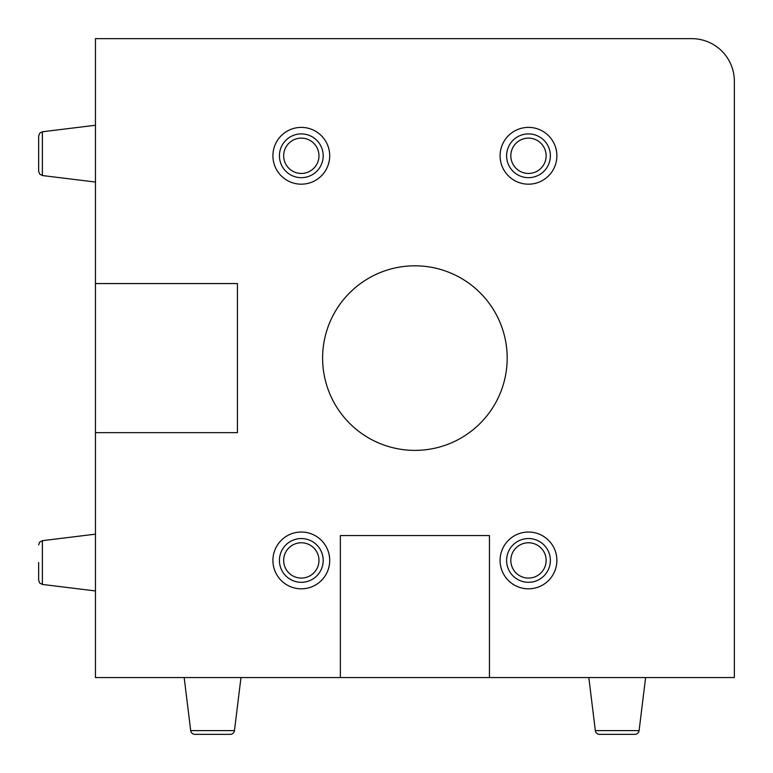 <?xml version="1.0" encoding="UTF-8"?>
<svg xmlns="http://www.w3.org/2000/svg" width="773" height="773" viewBox="0 0 773 773"><rect width="100%" height="100%" fill="white"/><g stroke="black" fill="none" stroke-linecap="round" stroke-linejoin="round"><path stroke-width="1.16" d="M634.875 734.35A4.261 4.261 0 0 0 639.097 730.611L595.336 730.611A4.261 4.261 0 0 0 599.558 734.35L634.875 734.35L599.558 734.35A4.261 4.261 0 0 1 595.336 730.611L588.823 677.554M230.228 734.35A4.261 4.261 0 0 0 234.461 730.611L190.689 730.611A4.261 4.261 0 0 0 194.922 734.35L230.228 734.35L194.922 734.35A4.261 4.261 0 0 1 190.689 730.611L184.177 677.554M95.446 534.162L42.389 540.675L42.389 584.436L39.742 583.055L38.65 580.214L38.65 562.551M38.65 171.306L38.65 136L39.742 133.149L42.389 131.768L42.389 175.539L39.742 174.157L38.65 171.306M301.315 127.39A28.398 28.398 0 0 0 272.917 155.779A28.398 28.398 0 0 0 301.315 184.177A28.398 28.398 0 0 0 329.704 155.779A28.398 28.398 0 0 0 301.315 127.39M301.315 532.027A28.398 28.398 0 0 0 272.917 560.425A28.398 28.398 0 0 0 301.315 588.823A28.398 28.398 0 0 0 329.704 560.425A28.398 28.398 0 0 0 301.315 532.027M528.481 532.027A28.398 28.398 0 0 0 500.083 560.425A28.398 28.398 0 0 0 528.481 588.823A28.398 28.398 0 0 0 556.879 560.425A28.398 28.398 0 0 0 528.481 532.027M528.481 127.39A28.398 28.398 0 0 0 500.083 155.779A28.398 28.398 0 0 0 528.481 184.177A28.398 28.398 0 0 0 556.879 155.779A28.398 28.398 0 0 0 528.481 127.39M234.461 730.611L240.973 677.554M639.097 730.611L645.61 677.554M322.612 358.102A92.287 92.287 0 0 1 414.898 265.815A92.287 92.287 0 0 1 507.185 358.102A92.287 92.287 0 0 1 414.898 450.388A92.287 92.287 0 0 1 322.612 358.102M95.446 283.565L95.446 677.554L734.35 677.554L734.35 81.242A42.592 42.592 0 0 0 691.758 38.65L95.446 38.65L95.446 283.565L237.417 283.565L237.417 432.648L95.446 432.648M489.435 677.554L489.435 535.583L340.352 535.583L340.352 677.554M528.481 538.539A21.886 21.886 0 0 1 550.366 560.425A21.886 21.886 0 0 1 528.481 582.311A21.886 21.886 0 0 1 506.595 560.425A21.886 21.886 0 0 1 528.481 538.539M528.481 578.078A17.653 17.653 0 0 0 546.134 560.425A17.653 17.653 0 0 0 528.481 542.772A17.653 17.653 0 0 0 510.827 560.425A17.653 17.653 0 0 0 528.481 578.078M301.315 538.539A21.886 21.886 0 0 1 323.191 560.425A21.886 21.886 0 0 1 301.315 582.311A21.886 21.886 0 0 1 279.43 560.425A21.886 21.886 0 0 1 301.315 538.539M301.315 578.078A17.653 17.653 0 0 0 318.969 560.425A17.653 17.653 0 0 0 301.315 542.772A17.653 17.653 0 0 0 283.662 560.425A17.653 17.653 0 0 0 301.315 578.078M301.315 133.903A21.886 21.886 0 0 1 323.191 155.779A21.886 21.886 0 0 1 301.315 177.664A21.886 21.886 0 0 1 279.43 155.779A21.886 21.886 0 0 1 301.315 133.903M301.315 173.442A17.653 17.653 0 0 0 318.969 155.779A17.653 17.653 0 0 0 301.315 138.125A17.653 17.653 0 0 0 283.662 155.779A17.653 17.653 0 0 0 301.315 173.442M528.481 133.903A21.886 21.886 0 0 1 550.366 155.779A21.886 21.886 0 0 1 528.481 177.664A21.886 21.886 0 0 1 506.595 155.779A21.886 21.886 0 0 1 528.481 133.903M528.481 173.442A17.653 17.653 0 0 0 546.134 155.779A17.653 17.653 0 0 0 528.481 138.125A17.653 17.653 0 0 0 510.827 155.779A17.653 17.653 0 0 0 528.481 173.442M42.389 131.768L95.446 125.255M42.389 584.436L95.446 590.949M42.389 175.539L95.446 182.051M42.389 540.675L39.742 542.057L38.65 544.897"/></g></svg>
